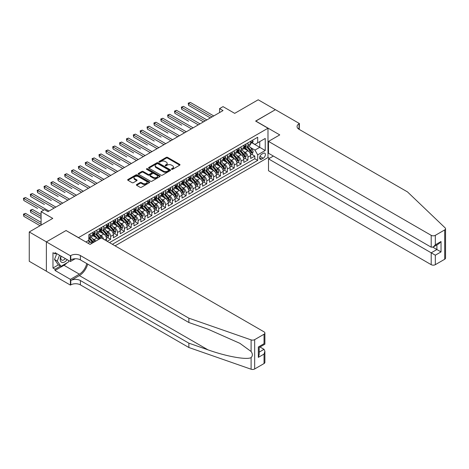<?xml version="1.0" encoding="UTF-8"?>
<svg xmlns="http://www.w3.org/2000/svg" width="469" height="469" viewBox="0 0 469 469"><rect width="100%" height="100%" fill="white"/><g stroke="black" fill="none" stroke-linecap="round" stroke-linejoin="round"><path stroke-width="0.7" d="M171.619 169.297A0.668 0.387 0 0 0 172.563 169.297L179.721 165.158A0.956 0.551 0 0 0 180.002 164.771A0.956 0.551 0 0 0 179.721 164.385L167.591 157.379A0.956 0.551 0 0 0 166.243 157.379L159.085 161.512A0.668 0.387 0 0 0 160.029 162.057L160.955 161.524A3.049 1.759 0 0 1 165.27 161.524L166.278 162.104A3.049 1.759 0 0 1 167.175 163.353A3.049 1.759 0 0 1 166.278 164.596L165.352 165.129A0.668 0.387 0 0 0 166.296 165.674L167.222 165.141A3.049 1.759 0 0 1 171.537 165.141L172.545 165.727A3.049 1.759 0 0 1 173.442 166.97A3.049 1.759 0 0 1 172.545 168.213L171.619 168.752A0.668 0.387 0 0 0 171.619 169.297L171.619 168.752M136.661 184.534A0.956 0.551 0 0 0 136.385 184.927A0.956 0.551 0 0 0 136.661 185.314L140.067 187.278A0.956 0.551 0 0 0 141.415 187.278L149.365 182.687A0.956 0.551 0 0 0 149.646 182.3A0.956 0.551 0 0 0 149.365 181.908L137.235 174.908A0.956 0.551 0 0 0 135.887 174.908L127.937 179.498A0.956 0.551 0 0 0 127.656 179.885A0.956 0.551 0 0 0 127.937 180.278L132.047 182.646A0.956 0.551 0 0 0 133.395 182.646L136.796 180.682A0.956 0.551 0 0 0 137.077 180.295A0.956 0.551 0 0 0 136.796 179.908L134.761 178.73A2.55 1.471 0 0 1 134.011 177.687A2.55 1.471 0 0 1 135.588 176.326A2.55 1.471 0 0 1 138.367 176.649L146.351 181.257A2.55 1.471 0 0 1 147.096 182.3A2.55 1.471 0 0 1 145.525 183.66A2.55 1.471 0 0 1 142.746 183.338L141.415 182.57A0.956 0.551 0 0 0 140.067 182.57L136.661 184.534L136.661 185.314M66.152 230.601L78.511 237.613L267.987 128.219L255.628 121.084L275.367 109.693L258.202 99.78L234.693 113.357L223.021 106.621L219.586 108.603L223.021 110.584L47.961 211.654L44.526 209.672L41.096 211.654L41.096 225.132M66.152 230.478L46.413 241.875L29.254 231.967L52.763 218.39L41.096 211.654M161.025 175.177A0.956 0.551 0 0 0 162.374 175.177L170.323 170.587A0.956 0.551 0 0 0 170.599 170.2A0.956 0.551 0 0 0 170.323 169.807L158.194 162.807A0.956 0.551 0 0 0 156.845 162.807L148.896 167.398A0.956 0.551 0 0 0 148.614 167.785A0.956 0.551 0 0 0 148.896 168.178L161.025 175.177M146.838 169.438A0.668 0.387 0 0 1 147.512 169.532L159.829 176.643L151.892 181.227A0.956 0.551 0 0 1 150.543 181.227L138.414 174.228L141.82 172.275L141.82 171.484L138.414 173.448A0.956 0.551 0 0 0 138.138 173.835A0.956 0.551 0 0 0 138.414 174.228L138.414 173.448M141.82 172.275A0.956 0.551 0 0 1 143.168 172.275L143.168 171.484A0.956 0.551 0 0 0 141.82 171.484M143.168 171.484L148.087 174.321A0.956 0.551 0 0 0 149.435 174.321L151.692 173.02A0.956 0.551 0 0 0 151.968 172.633A0.956 0.551 0 0 0 151.692 172.24L146.568 169.286A0.668 0.387 0 0 1 147.512 168.74L159.841 175.857A0.956 0.551 0 0 1 160.122 176.25A0.956 0.551 0 0 1 159.841 176.637L159.841 175.857M46.378 271.188L29.254 261.297L29.254 231.967M107.208 241.301L110.637 239.319L107.512 237.513M106.17 230.672L107.893 231.668A3.881 2.239 60 0 1 110.637 236.429L113.387 234.84L113.387 237.736L117.502 235.356L114.377 233.55M113.035 226.709L114.758 227.705A3.881 2.239 60 0 1 117.502 232.46L120.252 230.877L120.252 233.773L124.367 231.393L121.242 229.587M119.9 222.746L121.623 223.742A3.881 2.239 60 0 1 124.367 228.497L127.117 226.914L127.117 229.804L131.232 227.43L128.107 225.624M126.765 218.783L128.488 219.779A3.881 2.239 60 0 1 131.232 224.534L133.982 222.951L133.982 225.841L138.097 223.467L134.972 221.661M133.63 214.82L135.353 215.816A3.881 2.239 60 0 1 138.097 220.571L140.847 218.988L140.847 221.878L144.962 219.504L141.837 217.698M140.495 210.857L142.218 211.853A3.881 2.239 60 0 1 144.962 216.608L147.712 215.025L147.712 217.915L151.827 215.541L148.702 213.735M147.36 206.893L149.083 207.89A3.881 2.239 60 0 1 151.827 212.645L154.577 211.062L154.577 213.952L158.692 211.572L155.567 209.772M154.225 202.93L155.948 203.927A3.881 2.239 60 0 1 158.692 208.682L161.442 207.093L161.442 209.989L165.557 207.609L162.438 205.809M161.09 198.967L162.813 199.964A3.881 2.239 60 0 1 165.557 204.719L168.307 203.13L168.307 206.026L172.422 203.646L169.303 201.846M167.955 195.004L169.678 195.995A3.881 2.239 60 0 1 172.422 200.755L175.172 199.167L175.172 202.063L179.287 199.683L176.168 197.883M174.82 191.041L176.543 192.032A3.881 2.239 60 0 1 179.287 196.792L182.036 195.204L182.036 198.1L186.152 195.72L183.033 193.92M181.685 187.078L183.408 188.069A3.881 2.239 60 0 1 186.152 192.829L188.901 191.241L188.901 194.137L193.017 191.757L189.898 189.951M188.55 183.109L190.273 184.106A3.881 2.239 60 0 1 193.017 188.86L195.766 187.278L195.766 190.174L199.888 187.793L196.763 185.988M195.415 179.146L197.138 180.143A3.881 2.239 60 0 1 199.888 184.897L202.631 183.315L202.631 186.211L206.753 183.83L203.628 182.025M202.28 175.183L204.003 176.18A3.881 2.239 60 0 1 206.753 180.934L209.496 179.351L209.496 182.242L213.618 179.867L210.493 178.062M209.145 171.22L210.868 172.217A3.881 2.239 60 0 1 213.618 176.971L216.361 175.388L216.361 178.279L220.483 175.904L217.358 174.099M216.01 167.257L217.733 168.254A3.881 2.239 60 0 1 220.483 173.008L223.226 171.425L223.226 174.316L227.348 171.941L224.223 170.136M222.875 163.294L224.598 164.291A3.881 2.239 60 0 1 227.348 169.045L230.091 167.462L230.091 170.353L234.213 167.978L231.088 166.173M229.74 159.331L231.463 160.328A3.881 2.239 60 0 1 234.213 165.082L236.956 163.499L236.956 166.389L241.078 164.009L237.953 162.21M236.605 155.368L238.328 156.365A3.881 2.239 60 0 1 241.078 161.119L243.821 159.53L243.821 162.426L247.943 160.046L247.943 157.156A3.881 2.239 -120 0 0 245.193 152.396L243.47 151.405M244.818 158.246L247.943 160.046M91.648 243.505A3.881 2.239 -120 0 0 90.042 241.975L87.984 240.785M98.513 239.542A3.881 2.239 -120 0 0 96.907 238.012L92.663 235.561M95.77 241.125A3.881 2.239 60 0 0 94.163 239.595L92.44 238.604M106.516 240.902L106.516 238.803A3.881 2.239 -120 0 0 103.772 234.049L99.528 231.598M103.614 239.225A3.881 2.239 60 0 0 101.028 235.631L99.305 234.641M113.387 234.84A3.881 2.239 -120 0 0 110.637 230.086L106.393 227.635M120.252 230.877A3.881 2.239 -120 0 0 117.502 226.122L113.258 223.672M127.117 226.914A3.881 2.239 -120 0 0 124.367 222.159L120.123 219.709M133.982 222.951A3.881 2.239 -120 0 0 131.232 218.196L126.988 215.74M140.847 218.988A3.881 2.239 -120 0 0 138.097 214.227L133.853 211.777M147.712 215.025A3.881 2.239 -120 0 0 144.962 210.264L140.718 207.814M154.577 211.062A3.881 2.239 -120 0 0 151.827 206.301L147.583 203.851M161.442 207.093A3.881 2.239 -120 0 0 158.692 202.338L154.448 199.888M168.307 203.13A3.881 2.239 -120 0 0 165.557 198.375L161.313 195.925M175.172 199.167A3.881 2.239 -120 0 0 172.422 194.412L168.178 191.962M182.036 195.204A3.881 2.239 -120 0 0 179.287 190.449L175.043 187.999M188.901 191.241A3.881 2.239 -120 0 0 186.152 186.486L181.908 184.036M195.766 187.278A3.881 2.239 -120 0 0 193.017 182.523L188.773 180.073M202.631 183.315A3.881 2.239 -120 0 0 199.888 178.56L195.637 176.109M209.496 179.351A3.881 2.239 -120 0 0 206.753 174.597L202.502 172.141M216.361 175.388A3.881 2.239 -120 0 0 213.618 170.628L209.367 168.178M223.226 171.425A3.881 2.239 -120 0 0 220.483 166.665L216.232 164.214M230.091 167.462A3.881 2.239 -120 0 0 227.348 162.702L223.097 160.251M236.956 163.499A3.881 2.239 -120 0 0 234.213 158.739L229.962 156.288M243.821 159.53A3.881 2.239 -120 0 0 241.078 154.776L236.827 152.325M263.25 153.31L261.737 154.184A3.007 1.735 120 0 0 259.773 156.834A3.007 1.735 120 0 0 260.236 159.249A3.007 1.735 120 0 0 261.737 159.097L263.25 158.223A3.007 1.735 120 0 0 265.219 155.573A3.007 1.735 120 0 0 264.756 153.164A3.007 1.735 120 0 0 263.25 153.31M115.063 245.838L267.987 157.549L267.987 128.219M112.39 244.296L257.692 160.404L257.692 154.858L254.943 150.098L250.335 147.442M85.891 241.992L88.805 240.31L88.805 234.764L257.692 137.259L257.692 142.805L265.243 138.449L265.243 150.496L257.692 154.858M94.122 233.867L94.163 233.89A3.881 2.239 60 0 0 96.104 234.084L98.848 232.495A3.881 2.239 -120 0 0 99.651 230.719L99.651 228.497M100.993 229.904L101.028 229.927A3.881 2.239 60 0 0 102.969 230.121L105.713 228.532A3.881 2.239 -120 0 0 106.516 226.756L106.516 224.534M107.858 225.941L107.893 225.964A3.881 2.239 60 0 0 109.834 226.152L112.578 224.569A3.881 2.239 -120 0 0 113.387 222.793L113.387 220.571M114.723 221.978L114.758 222.001A3.881 2.239 60 0 0 116.699 222.189L119.443 220.606A3.881 2.239 -120 0 0 120.252 218.83L120.252 216.608M121.588 218.015L121.623 218.032A3.881 2.239 60 0 0 123.564 218.226L126.308 216.643A3.881 2.239 -120 0 0 127.117 214.866L127.117 212.645M128.453 214.052L128.488 214.069A3.881 2.239 60 0 0 130.429 214.263L133.173 212.68A3.881 2.239 -120 0 0 133.982 210.903L133.982 208.682M135.318 210.089L135.353 210.106A3.881 2.239 60 0 0 137.294 210.3L140.038 208.717A3.881 2.239 -120 0 0 140.847 206.935L140.847 204.719M142.183 206.126L142.218 206.143A3.881 2.239 60 0 0 144.159 206.337L146.903 204.754A3.881 2.239 -120 0 0 147.712 202.971L147.712 200.755M149.048 202.162L149.083 202.18A3.881 2.239 60 0 0 151.024 202.374L153.768 200.785A3.881 2.239 -120 0 0 154.577 199.008L154.577 196.792M155.913 198.194L155.948 198.217A3.881 2.239 60 0 0 157.889 198.41L160.638 196.822A3.881 2.239 -120 0 0 161.442 195.045L161.442 192.829M162.778 194.23L162.813 194.254A3.881 2.239 60 0 0 164.754 194.447L167.503 192.859A3.881 2.239 -120 0 0 168.307 191.082L168.307 188.86M169.643 190.267L169.678 190.291A3.881 2.239 60 0 0 171.619 190.484L174.368 188.896A3.881 2.239 -120 0 0 175.172 187.119L175.172 184.897M176.508 186.304L176.543 186.328A3.881 2.239 60 0 0 178.484 186.521L181.233 184.933A3.881 2.239 -120 0 0 182.036 183.156L182.036 180.934M183.373 182.341L183.408 182.365A3.881 2.239 60 0 0 185.349 182.552L188.098 180.97A3.881 2.239 -120 0 0 188.901 179.193L188.901 176.971M190.238 178.378L190.273 178.402A3.881 2.239 60 0 0 192.214 178.589L194.963 177.006A3.881 2.239 -120 0 0 195.766 175.23L195.766 173.008M197.103 174.415L197.138 174.439A3.881 2.239 60 0 0 199.079 174.626L201.828 173.043A3.881 2.239 -120 0 0 202.631 171.267L202.631 169.045M203.968 170.452L204.003 170.47A3.881 2.239 60 0 0 205.944 170.663L208.693 169.08A3.881 2.239 -120 0 0 209.496 167.304L209.496 165.082M210.833 166.489L210.868 166.507A3.881 2.239 60 0 0 212.809 166.7L215.558 165.117A3.881 2.239 -120 0 0 216.361 163.335L216.361 161.119M217.698 162.526L217.733 162.544A3.881 2.239 60 0 0 219.674 162.737L222.423 161.154A3.881 2.239 -120 0 0 223.226 159.372L223.226 157.156M224.563 158.563L224.598 158.581A3.881 2.239 60 0 0 226.539 158.774L229.288 157.191A3.881 2.239 -120 0 0 230.091 155.409L230.091 153.193M231.428 154.6L231.463 154.618A3.881 2.239 60 0 0 233.404 154.811L236.153 153.222A3.881 2.239 -120 0 0 236.956 151.446L236.956 149.23M238.293 150.631L238.328 150.655A3.881 2.239 60 0 0 240.269 150.848L243.018 149.259A3.881 2.239 -120 0 0 243.821 147.483L243.821 145.261M109.506 242.631L254.808 158.739L254.808 156.083L250.686 158.463L250.686 155.567A3.881 2.239 -120 0 0 247.943 150.813L243.698 148.362M245.158 146.668L245.193 146.691A3.881 2.239 -120 0 0 247.14 146.885A3.881 2.239 -120 0 0 247.943 145.103L247.943 142.887M247.14 146.885L249.883 145.296A3.881 2.239 -120 0 0 250.686 143.52L250.686 141.298M90.042 234.049L90.042 236.265A3.881 2.239 60 0 1 89.239 238.047A3.881 2.239 60 0 1 88.805 238.205M89.239 238.047L91.983 236.458A3.881 2.239 -120 0 0 92.786 234.682L92.786 232.46M96.907 230.086L96.907 232.302A3.881 2.239 60 0 1 96.104 234.084M103.772 226.122L103.772 228.339A3.881 2.239 60 0 1 102.969 230.121M110.637 222.159L110.637 224.375A3.881 2.239 60 0 1 109.834 226.152M117.502 218.196L117.502 220.412A3.881 2.239 60 0 1 116.699 222.189M124.367 214.227L124.367 216.449A3.881 2.239 60 0 1 123.564 218.226M131.232 210.264L131.232 212.486A3.881 2.239 60 0 1 130.429 214.263M138.097 206.301L138.097 208.523A3.881 2.239 60 0 1 137.294 210.3M144.962 202.338L144.962 204.56A3.881 2.239 60 0 1 144.159 206.337M151.827 198.375L151.827 200.597A3.881 2.239 60 0 1 151.024 202.374M158.692 194.412L158.692 196.634A3.881 2.239 60 0 1 157.889 198.41M165.557 190.449L165.557 192.671A3.881 2.239 60 0 1 164.754 194.447M172.422 186.486L172.422 188.702A3.881 2.239 60 0 1 171.619 190.484M179.287 182.523L179.287 184.739A3.881 2.239 60 0 1 178.484 186.521M186.152 178.56L186.152 180.776A3.881 2.239 60 0 1 185.349 182.552M193.017 174.597L193.017 176.813A3.881 2.239 60 0 1 192.214 178.589M199.888 170.628L199.888 172.85A3.881 2.239 60 0 1 199.079 174.626M206.753 166.665L206.753 168.887A3.881 2.239 60 0 1 205.944 170.663M213.618 162.702L213.618 164.924A3.881 2.239 60 0 1 212.809 166.7M220.483 158.739L220.483 160.961A3.881 2.239 60 0 1 219.674 162.737M227.348 154.776L227.348 156.998A3.881 2.239 60 0 1 226.539 158.774M234.213 150.813L234.213 153.035A3.881 2.239 60 0 1 233.404 154.811M241.078 146.85L241.078 149.072A3.881 2.239 60 0 1 240.269 150.848M241.078 161.119L241.078 164.009M234.213 165.082L234.213 167.978M227.348 169.045L227.348 171.941M220.483 173.008L220.483 175.904M213.618 176.971L213.618 179.867M206.753 180.934L206.753 183.83M199.888 184.897L199.888 187.793M193.017 188.86L193.017 191.757M186.152 192.829L186.152 195.72M179.287 196.792L179.287 199.683M172.422 200.755L172.422 203.646M165.557 204.719L165.557 207.609M158.692 208.682L158.692 211.572M151.827 212.645L151.827 215.541M144.962 216.608L144.962 219.504M138.097 220.571L138.097 223.467M131.232 224.534L131.232 227.43M124.367 228.497L124.367 231.393M117.502 232.46L117.502 235.356M110.637 236.429L110.637 239.319M254.943 150.098L259.75 147.325L259.75 141.615L265.243 138.449M251.888 142.787L265.243 150.496M252.023 142.705L254.943 144.393L257.692 142.805M219.586 108.603L219.586 112.566M251.683 154.283L254.808 156.083M254.808 158.739L257.692 160.404M171.889 169.391L172.545 169.01A3.049 1.759 0 0 0 173.442 167.761L173.442 166.97M167.175 163.353L167.175 164.144A3.049 1.759 0 0 1 166.278 165.387L165.621 165.768M179.709 165.17L167.591 158.17A0.956 0.551 0 0 0 166.243 158.17L159.354 162.151M170.311 170.593L158.194 163.599A0.956 0.551 0 0 0 156.845 163.599L148.907 168.183M168.641 170.47A0.668 0.387 0 0 0 168.641 169.925L157.989 163.781A0.668 0.387 0 0 0 157.045 163.781L156.071 164.343A3.049 1.759 0 0 0 155.175 165.586A3.049 1.759 0 0 0 156.071 166.835L163.347 171.033A3.049 1.759 0 0 0 167.662 171.033L168.641 170.47L168.641 171.261A0.668 0.387 0 0 0 168.834 170.992L168.834 170.2M155.175 165.586L155.175 166.384A3.049 1.759 0 0 0 156.071 167.626L156.071 166.835M168.641 171.261L167.662 171.83A3.049 1.759 0 0 1 163.347 171.83L156.071 167.626M143.168 172.275L148.087 175.113A0.956 0.551 0 0 0 149.435 175.113L151.692 173.811A0.956 0.551 0 0 0 151.968 173.424L151.968 172.633M153.187 177.27A2.55 1.471 0 0 0 155.966 177.587A2.55 1.471 0 0 0 157.543 176.227A2.55 1.471 0 0 0 156.793 175.189L153.979 173.565A0.956 0.551 0 0 0 152.636 173.565L150.379 174.867A0.956 0.551 0 0 0 150.098 175.259A0.956 0.551 0 0 0 150.379 175.646L153.187 177.27L153.187 178.062A2.55 1.471 0 0 0 155.966 178.384A2.55 1.471 0 0 0 157.543 177.024L157.543 176.227M150.098 175.259L150.098 176.051A0.956 0.551 0 0 0 150.379 176.438L150.379 175.646M153.187 178.062L150.379 176.438M147.096 182.3L147.096 183.092A2.55 1.471 0 0 1 145.525 184.452A2.55 1.471 0 0 1 142.746 184.129L141.415 183.361A0.956 0.551 0 0 0 140.067 183.361L136.678 185.319M134.011 177.687L134.011 178.484A2.55 1.471 0 0 0 134.761 179.521L134.761 178.73M136.784 180.694L134.761 179.521M149.353 182.693L137.235 175.699A0.956 0.551 0 0 0 135.887 175.699L127.949 180.284L127.937 179.498M250.628 154.887L252.404 153.867L253.09 151.886A2.574 1.483 -120 0 0 252.088 149.464L248.951 145.836M248.324 151.065L244.736 146.914M246.284 149.857L244.202 147.448A6.167 3.559 -120 0 0 244.009 147.231M188.591 121.225L174.861 113.299L174.861 111.317L176.579 110.326L200.023 123.863M246.788 147.02L249.959 150.696A2.574 1.483 60 0 1 250.874 152.466C251.261 152.988 251.536 152.83 251.701 151.991A2.574 1.483 -120 0 0 250.786 150.221L247.65 146.586M246.975 146.961L250.382 150.912A1.313 0.756 60 0 1 250.716 151.423L251.701 151.991M250.874 152.466L251.062 152.771M252.504 140.249L253.09 141.263A2.574 1.483 60 0 1 252.557 142.4L251.255 143.151A2.574 1.483 -120 0 0 251.701 142.558L251.648 142.33M212.035 116.922L188.591 103.391L190.308 102.4L213.753 115.931M250.774 143.274L250.786 143.274A2.574 1.483 -120 0 0 251.255 143.151M251.366 142.365L251.701 142.558L250.874 143.033A2.574 1.483 60 0 1 250.686 143.403M210.317 117.912L188.591 105.373L188.591 103.391L188.216 103.168L190.308 102.4M188.591 105.373L188.216 103.168M60.964 256.062A6.308 3.641 120 0 0 62.441 262.529A6.308 3.641 120 0 0 67.149 259.638M61.175 256.185A4.321 2.492 120 0 0 61.703 260.049A4.321 2.492 120 0 0 62.336 260.248A4.321 2.492 120 0 0 65.314 258.577M68.92 260.658L68.38 262.054L60.97 266.333L58.22 264.745L54.515 259.474L56.778 253.647M60.97 266.333L57.265 261.057L59.522 255.23M54.515 259.474L57.265 261.057M273.374 156.066L268.502 158.88L268.502 170.728L431.204 264.668L431.204 252.814L436.903 249.526L436.903 244.882M268.502 158.88L435.326 255.195L435.326 264.668L444.694 259.257L444.694 229.927A2.914 1.683 0 0 0 445.55 228.737A2.914 1.683 0 0 0 445.128 227.87L407.52 191.932L299.052 129.309A6.795 3.922 180 0 1 297.065 126.536A6.795 3.922 180 0 1 299.052 123.763L299.427 123.54L275.403 109.67L255.734 121.143M255.734 121.025L279.759 134.896L268.502 141.398L431.204 235.338A2.914 1.683 0 0 0 435.326 235.338L444.694 229.927M299.427 123.54L299.222 129.409M267.987 157.432L269.499 158.305M268.502 141.398L268.502 153.252L431.204 247.186L431.204 235.338M445.55 228.737L445.55 258.067A2.914 1.683 180 0 1 444.694 259.257M435.326 264.668A2.914 1.683 180 0 1 431.204 264.668M298.196 128.705A6.795 3.922 180 0 1 299.052 128.101L299.052 123.763M432.852 247.186L441.024 251.906L435.326 255.195M435.326 235.338L435.326 244.806L433.268 246.981L431.204 247.186M435.326 244.806L441.024 241.517L438.966 243.692L433.268 246.981M264.041 363.557L264.041 354.083L264.891 351.217L264.891 362.367A2.914 1.683 180 0 1 264.041 363.557L254.667 368.968A2.914 1.683 180 0 1 251.103 369.22L188.866 347.506L188.866 343.167L80.398 280.538A6.795 3.922 -0 0 0 70.784 280.538L79.367 275.584A12.645 7.299 120 0 0 87.721 264.117M188.866 343.167L207.949 349.821C226.187 356.399 246.565 360.081 251.103 357.618C252.756 355.924 252.756 353.884 251.103 351.486L239.905 343.343L207.949 329.174L188.866 322.514L80.398 259.89A6.795 3.922 -0 0 0 70.784 259.89L70.784 255.552L70.409 255.769L46.378 241.898L66.047 230.543L90.077 244.413L101.333 237.912L264.041 331.847A2.914 1.683 -0 0 1 264.891 333.037A2.914 1.683 -0 0 1 264.041 334.227L254.667 339.638L254.667 368.968M188.866 347.506L80.398 284.882A6.795 3.922 -0 0 0 70.784 284.882L70.409 285.099L46.378 271.229L46.378 241.898M188.866 322.514L188.866 318.175L80.398 255.552A6.795 3.922 -0 0 0 70.784 255.552M251.103 351.486L251.103 339.89L188.866 318.175M67.014 262.839A10.922 6.308 -60 0 1 63.989 265.302L55.031 270.472L55.031 269.206L60.489 266.052M56.128 253.272L55.031 253.905L52.968 252.715L52.968 268.016L55.031 269.206M55.031 253.905L55.031 252.639L70.409 261.514L70.409 255.769M70.409 285.099L70.409 279.354L79.367 274.177A10.922 6.308 120 0 0 86.759 263.566M55.031 270.472L70.409 279.354M260.019 347.007L264.041 349.329L264.891 351.217M75.204 258.747L70.409 261.514M251.103 339.89A2.914 1.683 -0 0 0 254.667 339.638M52.968 268.016L58.432 264.862M264.041 354.083L258.343 357.372L259.193 354.505L259.193 347.482L264.891 344.193L264.891 333.037M258.343 357.372L258.343 346.99C259.451 347.629 259.451 347.629 258.343 346.99L264.041 343.701C265.149 344.34 265.149 344.34 264.041 343.701L264.041 334.227M243.763 158.85L245.539 157.83L246.225 155.849A2.574 1.483 -120 0 0 245.223 153.433L242.086 149.799M241.459 155.028L237.871 150.877M239.419 153.82L237.337 151.411A6.167 3.559 -120 0 0 237.144 151.194M181.726 125.188L167.996 117.262L167.996 115.28L169.714 114.289L193.158 127.826M239.923 150.989L243.094 154.659A2.574 1.483 60 0 1 244.009 156.429C244.396 156.951 244.671 156.793 244.836 155.954A2.574 1.483 -120 0 0 243.921 154.184L240.779 150.555M240.11 150.924L243.517 154.876A1.313 0.756 60 0 1 243.845 155.386L244.836 155.954M244.009 156.429L244.197 156.74M236.898 162.819L238.674 161.793L239.36 159.812A2.574 1.483 -120 0 0 238.358 157.396L235.221 153.762M234.594 158.991L231.006 154.84M232.554 157.783L230.472 155.374A6.167 3.559 -120 0 0 230.279 155.157M174.861 129.151L161.131 121.225L161.131 119.243L162.849 118.252L186.293 131.789M233.058 154.952L236.229 158.622A2.574 1.483 60 0 1 237.144 160.398C237.531 160.914 237.806 160.756 237.971 159.917A2.574 1.483 -120 0 0 237.05 158.147L233.914 154.518M233.245 154.887L236.652 158.839A1.313 0.756 60 0 1 236.98 159.349L237.971 159.917M237.144 160.398L237.332 160.703M230.033 166.782L231.809 165.756L232.495 163.775A2.574 1.483 -120 0 0 231.493 161.359L228.356 157.725M227.729 162.954L224.141 158.803M225.689 161.746L223.607 159.337A6.167 3.559 -120 0 0 223.414 159.12M167.996 133.114L154.266 125.188L154.266 123.206L155.984 122.216L179.428 135.752M226.193 158.915L229.364 162.585A2.574 1.483 60 0 1 230.279 164.361C230.666 164.877 230.941 164.719 231.106 163.886A2.574 1.483 -120 0 0 230.185 162.11L227.049 158.481M226.38 158.856L229.787 162.802A1.313 0.756 60 0 1 230.115 163.312L231.106 163.886M230.279 164.361L230.467 164.666M223.168 170.745L224.944 169.719L225.63 167.738A2.574 1.483 -120 0 0 224.628 165.323L221.491 161.688M220.864 166.917L217.276 162.766M218.824 165.709L216.742 163.3A6.167 3.559 -120 0 0 216.549 163.089M161.131 137.077L147.401 129.151L147.401 127.169L149.119 126.179L172.563 139.715M219.328 162.878L222.499 166.548A2.574 1.483 60 0 1 223.414 168.324C223.801 168.84 224.076 168.682 224.241 167.849A2.574 1.483 -120 0 0 223.32 166.073L220.184 162.444M219.515 162.819L222.922 166.765A1.313 0.756 60 0 1 223.25 167.275L224.241 167.849M223.414 168.324L223.602 168.629M245.639 144.212L246.225 145.226A2.574 1.483 60 0 1 245.692 146.363L244.39 147.114A2.574 1.483 -120 0 0 244.836 146.521L244.783 146.293M205.17 120.891L181.726 107.354L183.443 106.363L206.888 119.9M243.909 147.237L243.921 147.237A2.574 1.483 -120 0 0 244.39 147.114M244.501 146.334L244.836 146.521L244.009 146.996A2.574 1.483 60 0 1 243.821 147.366M203.452 121.881L181.726 109.336L181.726 107.354L181.351 107.137L183.443 106.363M181.726 109.336L181.351 107.137M238.774 148.175L239.36 149.189A2.574 1.483 60 0 1 238.827 150.326L237.525 151.077A2.574 1.483 -120 0 0 237.971 150.485L237.918 150.256M198.305 124.854L174.486 111.1L176.579 110.326M237.044 151.2L237.05 151.2A2.574 1.483 -120 0 0 237.525 151.077M237.636 150.297L237.971 150.485L237.144 150.959A2.574 1.483 60 0 1 236.956 151.329M174.861 113.299L174.486 111.1M231.909 152.138L232.495 153.152A2.574 1.483 60 0 1 231.962 154.289L230.66 155.046A2.574 1.483 -120 0 0 231.106 154.448L231.053 154.219M191.44 128.817L167.621 115.063L169.714 114.289M230.179 155.163L230.185 155.163A2.574 1.483 -120 0 0 230.66 155.046M230.771 154.26L231.106 154.448L230.279 154.928A2.574 1.483 60 0 1 230.091 155.292M167.996 117.262L167.621 115.063M225.044 156.107L225.63 157.115A2.574 1.483 60 0 1 225.097 158.252L223.789 159.009A2.574 1.483 -120 0 0 224.241 158.416L224.188 158.188M184.575 132.78L160.756 119.026L162.849 118.252M223.314 159.126L223.32 159.126A2.574 1.483 -120 0 0 223.789 159.009M223.906 158.223L224.241 158.416L223.414 158.891A2.574 1.483 60 0 1 223.226 159.255M161.131 121.225L160.756 119.026M216.303 174.708L218.079 173.682L218.765 171.701A2.574 1.483 -120 0 0 217.763 169.286L214.626 165.651M213.999 170.88L210.411 166.73M211.959 169.672L209.878 167.263A6.167 3.559 -120 0 0 209.684 167.052M154.266 141.04L140.536 133.114L140.536 131.132L142.254 130.142L165.698 143.678M212.463 166.841L215.634 170.517A2.574 1.483 60 0 1 216.549 172.287C216.936 172.803 217.211 172.645 217.376 171.812A2.574 1.483 -120 0 0 216.455 170.036L213.319 166.407M212.65 166.782L216.057 170.728A1.313 0.756 60 0 1 216.385 171.238L217.376 171.812M216.549 172.287L216.737 172.592M218.179 160.07L218.765 161.078A2.574 1.483 60 0 1 218.232 162.215L216.924 162.972A2.574 1.483 -120 0 0 217.376 162.38L217.323 162.151M177.71 136.743L153.891 122.989L155.984 122.216M216.449 163.089L216.455 163.089A2.574 1.483 -120 0 0 216.924 162.972M217.041 162.186L217.376 162.38L216.549 162.854A2.574 1.483 60 0 1 216.361 163.218M154.266 125.188L153.891 122.989M209.438 178.671L211.214 177.645L211.9 175.664A2.574 1.483 -120 0 0 210.898 173.249L207.761 169.62M207.134 174.843L203.546 170.693M205.094 173.636L203.013 171.226A6.167 3.559 -120 0 0 202.819 171.015M147.401 145.009L133.671 137.077L133.671 135.095L135.389 134.105L158.833 147.641M205.598 170.804L208.769 174.48A2.574 1.483 60 0 1 209.684 176.25C210.071 176.766 210.347 176.608 210.511 175.775A2.574 1.483 -120 0 0 209.59 173.999L206.454 170.37M205.78 170.745L209.192 174.691A1.313 0.756 60 0 1 209.52 175.207L210.511 175.775M209.684 176.25L209.872 176.555M211.314 164.033L211.9 165.041A2.574 1.483 60 0 1 211.367 166.178L210.059 166.935A2.574 1.483 -120 0 0 210.511 166.343L210.458 166.114M170.845 140.706L147.026 126.952L149.119 126.179M209.584 167.052L209.59 167.052A2.574 1.483 -120 0 0 210.059 166.935M210.176 166.149L210.511 166.343L209.684 166.817A2.574 1.483 60 0 1 209.496 167.181M147.401 129.151L147.026 126.952M202.573 182.634L204.349 181.609L205.035 179.627A2.574 1.483 -120 0 0 204.033 177.212L200.896 173.583M200.269 178.806L196.681 174.656M198.229 177.599L196.148 175.189A6.167 3.559 -120 0 0 195.954 174.978M140.536 148.972L126.806 141.04L126.806 139.059L128.524 138.068L151.968 151.604M198.733 174.767L201.905 178.443A2.574 1.483 60 0 1 202.819 180.213C203.206 180.729 203.482 180.571 203.646 179.738A2.574 1.483 -120 0 0 202.725 177.968L199.589 174.333M198.915 174.708L202.327 178.654A1.313 0.756 60 0 1 202.655 179.17L203.646 179.738M202.819 180.213L203.007 180.518M204.449 167.996L205.035 169.004A2.574 1.483 60 0 1 204.502 170.141L203.194 170.898A2.574 1.483 -120 0 0 203.646 170.306L203.593 170.077M163.98 144.669L140.161 130.915L142.254 130.142M202.719 171.015L202.725 171.015A2.574 1.483 -120 0 0 203.194 170.898M203.312 170.112L203.646 170.306L202.819 170.78A2.574 1.483 60 0 1 202.631 171.144M140.536 133.114L140.161 130.915M195.708 186.598L197.484 185.572L198.17 183.59A2.574 1.483 -120 0 0 197.168 181.175L194.031 177.546M193.404 182.775L189.816 178.625M191.364 181.562L189.283 179.152A6.167 3.559 -120 0 0 189.089 178.941M133.671 152.935L119.941 145.009L119.941 143.022L121.659 142.031L145.103 155.567M191.868 178.73L195.04 182.406A2.574 1.483 60 0 1 195.954 184.176C196.341 184.692 196.617 184.534 196.781 183.701A2.574 1.483 -120 0 0 195.86 181.931L192.724 178.296M192.05 178.671L195.462 182.617A1.313 0.756 60 0 1 195.79 183.133L196.781 183.701M195.954 184.176L196.142 184.481M197.584 171.959L198.17 172.967A2.574 1.483 60 0 1 197.637 174.105L196.329 174.861A2.574 1.483 -120 0 0 196.781 174.269L196.728 174.04M157.115 148.632L133.29 134.879L135.389 134.105M195.854 174.984L195.86 174.984A2.574 1.483 -120 0 0 196.329 174.861M196.447 174.075L196.781 174.269L195.954 174.744A2.574 1.483 60 0 1 195.766 175.107M133.671 137.077L133.29 134.879M188.843 190.561L190.619 189.535L191.305 187.553A2.574 1.483 -120 0 0 190.303 185.138L187.166 181.509M186.539 186.738L182.951 182.588M184.499 185.525L182.418 183.121A6.167 3.559 -120 0 0 182.224 182.904M126.806 156.898L113.076 148.972L113.076 146.99L114.794 146L138.238 159.53M185.003 182.693L188.175 186.369A2.574 1.483 60 0 1 189.089 188.139C189.476 188.655 189.752 188.497 189.916 187.664A2.574 1.483 -120 0 0 188.995 185.894L185.859 182.259M185.185 182.634L188.597 186.58A1.313 0.756 60 0 1 188.925 187.096L189.916 187.664M189.089 188.139L189.277 188.444M190.719 175.922L191.305 176.93A2.574 1.483 60 0 1 190.772 178.073L189.464 178.824A2.574 1.483 -120 0 0 189.916 178.232L189.857 178.003M150.25 152.595L126.425 138.842L128.524 138.068M188.989 178.947L188.995 178.947A2.574 1.483 -120 0 0 189.464 178.824M189.582 178.038L189.916 178.232L189.089 178.707A2.574 1.483 60 0 1 188.901 179.076M126.806 141.04L126.425 138.842M181.978 194.524L183.754 193.504L184.44 191.516A2.574 1.483 -120 0 0 183.438 189.101L180.301 185.472M179.668 190.701L176.086 186.551M177.628 189.494L175.553 187.084A6.167 3.559 -120 0 0 175.359 186.867M119.941 160.861L106.211 152.935L106.211 150.954L107.929 149.963L131.373 163.493M178.138 186.656L181.31 190.332A2.574 1.483 60 0 1 182.224 192.102C182.611 192.624 182.887 192.46 183.051 191.628A2.574 1.483 -120 0 0 182.13 189.857L178.994 186.222M178.32 186.598L181.732 190.543A1.313 0.756 60 0 1 182.06 191.059L183.051 191.628M182.224 192.102L182.412 192.407M183.854 179.885L184.44 180.893A2.574 1.483 60 0 1 183.907 182.036L182.599 182.787A2.574 1.483 -120 0 0 183.051 182.195L182.992 181.966M143.385 156.558L119.56 142.805L121.659 142.031M182.119 182.91L182.13 182.91A2.574 1.483 -120 0 0 182.599 182.787M182.717 182.001L183.051 182.195L182.224 182.67A2.574 1.483 60 0 1 182.036 183.039M119.941 145.009L119.56 142.805M175.113 198.487L176.889 197.467L177.575 195.485A2.574 1.483 -120 0 0 176.573 193.064L173.436 189.435M172.803 194.664L169.221 190.514M170.763 193.457L168.688 191.047A6.167 3.559 -120 0 0 168.494 190.83M113.076 164.824L99.346 156.898L99.346 154.917L101.064 153.926L124.508 167.462M171.273 190.619L174.445 194.295A2.574 1.483 60 0 1 175.359 196.065C175.746 196.587 176.022 196.429 176.186 195.591A2.574 1.483 -120 0 0 175.265 193.82L172.129 190.185M171.455 190.561L174.867 194.512A1.313 0.756 60 0 1 175.195 195.022L176.186 195.591M175.359 196.065L175.547 196.37M176.989 183.848L177.575 184.862A2.574 1.483 60 0 1 177.042 186L175.734 186.75A2.574 1.483 -120 0 0 176.186 186.158L176.127 185.929M136.52 160.521L112.695 146.768L114.794 146M175.254 186.873L175.265 186.873A2.574 1.483 -120 0 0 175.734 186.75M175.852 185.964L176.186 186.158L175.359 186.633A2.574 1.483 60 0 1 175.172 187.002M113.076 148.972L112.695 146.768M168.248 202.45L170.024 201.43L170.71 199.448A2.574 1.483 -120 0 0 169.708 197.033L166.571 193.398M165.938 198.627L162.356 194.477M163.898 197.42L161.823 195.01A6.167 3.559 -120 0 0 161.629 194.793M106.211 168.787L92.481 160.861L92.481 158.88L94.193 157.889L117.643 171.425M164.402 194.588L167.58 198.258A2.574 1.483 60 0 1 168.494 200.029C168.881 200.55 169.157 200.392 169.321 199.554A2.574 1.483 -120 0 0 168.4 197.783L165.264 194.154M164.59 194.524L168.002 198.475A1.313 0.756 60 0 1 168.33 198.985L169.321 199.554M168.494 200.029L168.682 200.333M170.124 187.811L170.71 188.825A2.574 1.483 60 0 1 170.177 189.963L168.869 190.713A2.574 1.483 -120 0 0 169.321 190.121L169.262 189.892M129.655 164.484L105.83 150.731L107.929 149.963M168.389 190.836L168.4 190.836A2.574 1.483 -120 0 0 168.869 190.713M168.987 189.927L169.321 190.121L168.494 190.596A2.574 1.483 60 0 1 168.307 190.965M106.211 152.935L105.83 150.731M161.383 206.413L163.153 205.393L163.845 203.411A2.574 1.483 -120 0 0 162.843 200.996L159.706 197.361M159.073 202.59L155.491 198.44M157.033 201.383L154.952 198.973A6.167 3.559 -120 0 0 154.764 198.756M99.346 172.75L85.616 164.824L85.616 162.843L87.328 161.852L110.778 175.388M157.537 198.551L160.715 202.221A2.574 1.483 60 0 1 161.629 203.997C162.016 204.513 162.292 204.355 162.456 203.517A2.574 1.483 -120 0 0 161.535 201.746L158.399 198.117M157.725 198.487L161.137 202.438A1.313 0.756 60 0 1 161.465 202.948L162.456 203.517M161.629 203.997L161.817 204.302M163.259 191.774L163.845 192.788A2.574 1.483 60 0 1 163.312 193.926L162.004 194.676A2.574 1.483 -120 0 0 162.456 194.084L162.397 193.855M122.79 168.453L98.965 154.7L101.064 153.926M161.524 194.799L161.535 194.799A2.574 1.483 -120 0 0 162.004 194.676M162.122 193.896L162.456 194.084L161.629 194.559A2.574 1.483 60 0 1 161.442 194.928M99.346 156.898L98.965 154.7M154.518 210.382L156.288 209.356L156.98 207.374A2.574 1.483 -120 0 0 155.978 204.959L152.841 201.324M152.208 206.553L148.626 202.403M150.168 205.346L148.087 202.936A6.167 3.559 -120 0 0 147.899 202.719M92.481 176.713L78.751 168.787L78.751 166.806L80.463 165.815L103.907 179.351M150.672 202.514L153.85 206.184A2.574 1.483 60 0 1 154.764 207.96C155.151 208.476 155.427 208.318 155.591 207.486A2.574 1.483 -120 0 0 154.67 205.709L151.534 202.08M150.86 202.456L154.272 206.401A1.313 0.756 60 0 1 154.6 206.911L155.591 207.486M154.764 207.96L154.952 208.265M156.394 195.737L156.98 196.751A2.574 1.483 60 0 1 156.447 197.889L155.139 198.639A2.574 1.483 -120 0 0 155.591 198.047L155.532 197.818M115.925 172.416L92.1 158.663L94.193 157.889M154.659 198.762L154.67 198.762A2.574 1.483 -120 0 0 155.139 198.639M155.257 197.859L155.591 198.047L154.764 198.528A2.574 1.483 60 0 1 154.577 198.891M92.481 160.861L92.1 158.663M147.653 214.345L149.423 213.319L150.109 211.337A2.574 1.483 -120 0 0 149.113 208.922L145.976 205.287M145.343 210.517L141.761 206.366M143.303 209.309L141.222 206.899A6.167 3.559 -120 0 0 141.034 206.682M85.616 180.676L71.886 172.75L71.886 170.769L73.598 169.778L97.042 183.315M143.807 206.477L146.985 210.147A2.574 1.483 60 0 1 147.899 211.924C148.286 212.439 148.562 212.281 148.726 211.449A2.574 1.483 -120 0 0 147.805 209.672L144.669 206.043M143.995 206.419L147.407 210.364A1.313 0.756 60 0 1 147.735 210.874L148.726 211.449M147.899 211.924L148.087 212.228M149.529 199.706L150.109 200.714A2.574 1.483 60 0 1 149.582 201.852L148.274 202.608A2.574 1.483 -120 0 0 148.726 202.01L148.667 201.787M109.06 176.379L85.235 162.626L87.328 161.852M147.794 202.725L147.805 202.725A2.574 1.483 -120 0 0 148.274 202.608M148.392 201.822L148.726 202.01L147.899 202.491A2.574 1.483 60 0 1 147.712 202.854M85.616 164.824L85.235 162.626M140.788 218.308L142.558 217.282L143.244 215.3A2.574 1.483 -120 0 0 142.248 212.885L139.111 209.25M138.478 214.48L134.896 210.329M136.438 213.272L134.357 210.862A6.167 3.559 -120 0 0 134.169 210.651M78.751 184.639L65.021 176.713L65.021 174.732L66.733 173.741L90.177 187.278M136.942 210.44L140.12 214.11A2.574 1.483 60 0 1 141.034 215.887C141.421 216.402 141.697 216.244 141.861 215.412A2.574 1.483 -120 0 0 140.94 213.635L137.804 210.006M137.13 210.382L140.542 214.327A1.313 0.756 60 0 1 140.87 214.837L141.861 215.412M141.034 215.887L141.222 216.191M142.664 203.669L143.244 204.677A2.574 1.483 60 0 1 142.717 205.815L141.409 206.571A2.574 1.483 -120 0 0 141.861 205.979L141.802 205.75M102.195 180.342L78.37 166.589L80.463 165.815M140.929 206.688L140.94 206.688A2.574 1.483 -120 0 0 141.409 206.571M141.527 205.785L141.861 205.979L141.034 206.454A2.574 1.483 60 0 1 140.847 206.817M78.751 168.787L78.37 166.589M133.923 222.271L135.693 221.245L136.379 219.263A2.574 1.483 -120 0 0 135.383 216.848L132.24 213.219M131.613 218.443L128.031 214.292M129.573 217.235L127.492 214.825A6.167 3.559 -120 0 0 127.304 214.614M71.886 188.608L58.156 180.676L58.156 178.695L59.868 177.704L83.312 191.241M130.077 214.403L133.249 218.079A2.574 1.483 60 0 1 134.169 219.85C134.556 220.366 134.832 220.207 134.99 219.375A2.574 1.483 -120 0 0 134.075 217.598L130.939 213.97M130.265 214.345L133.677 218.29A1.313 0.756 60 0 1 134.005 218.8L134.99 219.375M134.169 219.85L134.357 220.154M135.799 207.632L136.379 208.641A2.574 1.483 60 0 1 135.852 209.778L134.544 210.534A2.574 1.483 -120 0 0 134.99 209.942L134.937 209.713M95.33 184.305L71.505 170.552L73.598 169.778M134.064 210.651L134.075 210.651A2.574 1.483 -120 0 0 134.544 210.534M134.662 209.749L134.99 209.942L134.169 210.417A2.574 1.483 60 0 1 133.982 210.78M71.886 172.75L71.505 170.552M127.058 226.234L128.828 225.208L129.514 223.226A2.574 1.483 -120 0 0 128.512 220.811L125.375 217.182M124.748 222.406L121.166 218.255M122.708 221.198L120.627 218.788A6.167 3.559 -120 0 0 120.439 218.577M65.021 192.571L51.291 184.639L51.291 182.658L53.003 181.667L76.447 195.204M123.212 218.366L126.384 222.042A2.574 1.483 60 0 1 127.304 223.813C127.691 224.329 127.967 224.17 128.125 223.338A2.574 1.483 -120 0 0 127.21 221.567L124.074 217.933M123.4 218.308L126.812 222.253A1.313 0.756 60 0 1 127.14 222.769L128.125 223.338M127.304 223.813L127.492 224.118M128.934 211.595L129.514 212.604A2.574 1.483 60 0 1 128.987 213.741L127.679 214.497A2.574 1.483 -120 0 0 128.125 213.905L128.072 213.676M88.465 188.268L64.64 174.515L66.733 173.741M127.199 214.614L127.21 214.614A2.574 1.483 -120 0 0 127.679 214.497M127.797 213.712L128.125 213.905L127.304 214.38A2.574 1.483 60 0 1 127.117 214.743M65.021 176.713L64.64 174.515M120.193 230.197L121.963 229.171L122.649 227.189A2.574 1.483 -120 0 0 121.647 224.774L118.51 221.145M117.883 226.375L114.301 222.224M115.843 225.161L113.762 222.752A6.167 3.559 -120 0 0 113.574 222.541M58.156 196.534L44.426 188.608L44.426 186.621L46.138 185.63L69.582 199.167M116.347 222.329L119.519 226.005A2.574 1.483 60 0 1 120.439 227.776C120.826 228.292 121.102 228.133 121.26 227.301A2.574 1.483 -120 0 0 120.345 225.53L117.209 221.896M116.535 222.271L119.947 226.216A1.313 0.756 60 0 1 120.275 226.732L121.26 227.301M120.439 227.776L120.627 228.081M122.069 215.558L122.649 216.567A2.574 1.483 60 0 1 122.122 217.704L120.814 218.46A2.574 1.483 -120 0 0 121.26 217.868L121.207 217.639M81.6 192.231L57.775 178.478L59.868 177.704M120.334 218.577L120.345 218.577A2.574 1.483 -120 0 0 120.814 218.46M120.932 217.675L121.26 217.868L120.439 218.343A2.574 1.483 60 0 1 120.252 218.706M58.156 180.676L57.775 178.478M113.328 234.16L115.098 233.134L115.784 231.153A2.574 1.483 -120 0 0 114.782 228.737L111.645 225.108M111.018 230.338L107.436 226.187M108.978 229.124L106.897 226.72A6.167 3.559 -120 0 0 106.709 226.504M51.291 200.498L37.555 192.571L37.555 190.59L39.273 189.599L62.717 203.13M109.482 226.293L112.654 229.968A2.574 1.483 60 0 1 113.574 231.739C113.961 232.255 114.237 232.096 114.395 231.264A2.574 1.483 -120 0 0 113.48 229.493L110.344 225.859M109.67 226.234L113.082 230.179A1.313 0.756 60 0 1 113.41 230.695L114.395 231.264M113.574 231.739L113.762 232.044M115.204 219.521L115.784 220.53A2.574 1.483 60 0 1 115.251 221.673L113.949 222.423A2.574 1.483 -120 0 0 114.395 221.831L114.342 221.603M74.735 196.194L50.91 182.441L53.003 181.667M113.469 222.546L113.48 222.546A2.574 1.483 -120 0 0 113.949 222.423M114.067 221.638L114.395 221.831L113.574 222.306A2.574 1.483 60 0 1 113.387 222.669M51.291 184.639L50.91 182.441M106.463 238.123L108.233 237.097L108.919 235.116A2.574 1.483 -120 0 0 107.917 232.7L104.78 229.071M104.153 234.301L100.571 230.15M102.113 233.093L100.032 230.684A6.167 3.559 -120 0 0 99.844 230.467M44.42 204.461L30.69 196.534L30.69 194.553L32.408 193.562L55.852 207.093M102.617 230.256L105.789 233.931A2.574 1.483 60 0 1 106.709 235.702C107.096 236.224 107.372 236.059 107.53 235.227A2.574 1.483 -120 0 0 106.615 233.456L103.479 229.822M102.805 230.197L106.217 234.142A1.313 0.756 60 0 1 106.545 234.658L107.53 235.227M106.709 235.702L106.897 236.007M108.339 223.484L108.919 224.493A2.574 1.483 60 0 1 108.386 225.636L107.084 226.386A2.574 1.483 -120 0 0 107.53 225.794L107.477 225.566M67.87 200.157L44.045 186.404L46.138 185.63M106.604 226.509L106.615 226.509A2.574 1.483 -120 0 0 107.084 226.386M107.202 225.601L107.53 225.794L106.709 226.269A2.574 1.483 60 0 1 106.516 226.638M44.426 188.608L44.045 186.404M101.92 238.252A2.574 1.483 -120 0 0 101.052 236.663L97.915 233.034M97.288 238.264L93.706 234.113M95.248 237.056L93.167 234.647A6.167 3.559 -120 0 0 92.979 234.43M37.555 208.424L23.825 200.498L23.825 198.516L25.543 197.525L48.987 211.062M100.407 238.445A2.574 1.483 -120 0 0 99.75 237.42L96.614 233.785M95.94 234.16L99.346 238.105A1.313 0.756 60 0 1 99.68 238.621L99.891 238.744M95.752 234.219L98.924 237.894A2.574 1.483 60 0 1 99.586 238.92M101.474 227.447L102.054 228.462A2.574 1.483 60 0 1 101.521 229.599L100.219 230.349A2.574 1.483 -120 0 0 100.665 229.757L100.612 229.529M61.005 204.121L37.18 190.367L39.273 189.599M99.739 230.472L99.75 230.472A2.574 1.483 -120 0 0 100.219 230.349M100.337 229.564L100.665 229.757L99.844 230.232A2.574 1.483 60 0 1 99.651 230.601M37.555 192.571L37.18 190.367M94.849 241.658A2.574 1.483 -120 0 0 94.187 240.632L91.05 236.997M90.423 242.227L88.782 240.327M88.383 241.019L88.119 240.708M41.096 214.427L32.408 209.414L30.69 210.405L30.69 212.387L41.096 218.39M93.542 242.409A2.574 1.483 -120 0 0 92.885 241.383L89.749 237.754M89.075 238.123L92.481 242.074A1.313 0.756 60 0 1 92.815 242.584L93.026 242.708M88.887 238.188L92.059 241.857A2.574 1.483 60 0 1 92.721 242.889M30.69 212.387L30.315 210.188L41.096 216.408M30.315 210.188L32.408 209.414M94.609 231.41L95.189 232.425A2.574 1.483 60 0 1 94.656 233.562L93.354 234.312A2.574 1.483 -120 0 0 93.8 233.72L93.747 233.492M54.134 208.084L30.315 194.33L32.408 193.562M92.874 234.436L92.885 234.436A2.574 1.483 -120 0 0 93.354 234.312M93.472 233.527L93.8 233.72L92.979 234.195A2.574 1.483 60 0 1 92.786 234.564M30.69 196.534L30.315 194.33M41.096 222.353L25.543 213.377L23.825 214.368L23.825 216.35L40.064 225.724M23.825 216.35L23.45 214.151L41.096 224.334M23.45 214.151L25.543 213.377M43.84 210.071L23.45 198.299L25.543 197.525M23.825 200.498L23.45 198.299M87.949 243.182L90.042 241.975M94.163 239.595L96.907 238.012M101.028 235.631L103.772 234.049M107.893 231.668L110.637 230.086M114.758 227.705L117.502 226.122M121.623 223.742L124.367 222.159M128.488 219.779L131.232 218.196M135.353 215.816L138.097 214.227M142.218 211.853L144.962 210.264M149.083 207.89L151.827 206.301M155.948 203.927L158.692 202.338M162.813 199.964L165.557 198.375M169.678 195.995L172.422 194.412M176.543 192.032L179.287 190.449M183.408 188.069L186.152 186.486M190.273 184.106L193.017 182.523M197.138 180.143L199.888 178.56M204.003 176.18L206.753 174.597M210.868 172.217L213.618 170.628M217.733 168.254L220.483 166.665M224.598 164.291L227.348 162.702M231.463 160.328L234.213 158.739M238.328 156.365L241.078 154.776M245.193 152.396L247.943 150.813M247.943 145.103L250.686 143.52M90.042 236.265L92.786 234.682M96.907 232.302L99.651 230.719M103.772 228.339L106.516 226.756M110.637 224.375L113.387 222.793M117.502 220.412L120.252 218.83M124.367 216.449L127.117 214.866M131.232 212.486L133.982 210.903M138.097 208.523L140.847 206.935M144.962 204.56L147.712 202.971M151.827 200.597L154.577 199.008M158.692 196.634L161.442 195.045M165.557 192.671L168.307 191.082M172.422 188.702L175.172 187.119M179.287 184.739L182.036 183.156M186.152 180.776L188.901 179.193M193.017 176.813L195.766 175.23M199.888 172.85L202.631 171.267M206.753 168.887L209.496 167.304M213.618 164.924L216.361 163.335M220.483 160.961L223.226 159.372M227.348 156.998L230.091 155.409M234.213 153.035L236.956 151.446M241.078 149.072L243.821 147.483M247.943 157.156L250.686 155.567M104.698 239.852L106.516 238.803M259.961 156.324L263.25 158.223M259.609 157.865L261.737 159.097M172.545 169.01L172.545 168.213M165.352 165.674L165.352 165.129M166.278 165.387L166.278 164.596M159.085 162.057L159.085 161.512M166.243 158.17L166.243 157.379M167.591 158.17L167.591 157.379M179.721 165.158L179.721 164.385M148.896 168.178L148.896 167.398M156.845 163.599L156.845 162.807M158.194 163.599L158.194 162.807M170.323 170.587L170.323 169.807M163.347 171.83L163.347 171.033M167.662 171.83L167.662 171.033M148.087 175.113L148.087 174.321M149.435 175.113L149.435 174.321M151.692 173.811L151.692 173.02M147.512 169.532L147.512 168.74M140.067 183.361L140.067 182.57M141.415 183.361L141.415 182.57M142.746 184.129L142.746 183.338M136.796 180.682L136.796 179.908M135.887 175.699L135.887 174.908M137.235 175.699L137.235 174.908M149.365 182.687L149.365 181.908M250.235 153.568L253.072 151.933M250.786 150.221L252.088 149.464M248.734 151.405L249.959 150.696M253.072 141.233L250.686 142.611M441.024 241.517L441.024 251.906M207.949 349.821L79.367 275.584M80.398 259.89L80.398 255.552M80.398 280.538L80.398 284.882M251.103 369.22L251.103 357.618M70.784 280.538L70.784 284.882M63.989 265.302L79.367 274.177M259.193 352.125L264.041 349.329M243.37 157.531L246.207 155.896M243.921 154.184L245.223 153.433M241.869 155.368L243.094 154.659M236.505 161.494L239.342 159.859M237.05 158.147L238.358 157.396M235.004 159.331L236.229 158.622M229.64 165.463L232.477 163.822M230.185 162.11L231.493 161.359M228.139 163.294L229.364 162.585M222.775 169.426L225.612 167.785M223.32 166.073L224.628 165.323M221.274 167.257L222.499 166.548M246.207 145.197L243.821 146.574M239.342 149.16L236.956 150.537M232.477 153.123L230.091 154.5M225.612 157.086L223.226 158.463M215.91 173.389L218.747 171.748M216.455 170.036L217.763 169.286M214.409 171.22L215.634 170.517M218.747 161.049L216.361 162.426M209.045 177.352L211.882 175.717M209.59 173.999L210.898 173.249M207.544 175.183L208.769 174.48M211.882 165.012L209.496 166.389M202.18 181.315L205.017 179.68M202.725 177.968L204.033 177.212M200.673 179.152L201.905 178.443M205.017 168.975L202.631 170.353M195.315 185.278L198.153 183.643M195.86 181.931L197.168 181.175M193.808 183.115L195.04 182.406M198.153 172.938L195.766 174.316M188.45 189.242L191.288 187.606M188.995 185.894L190.303 185.138M186.943 187.078L188.175 186.369M191.288 176.901L188.901 178.279M181.585 193.205L184.423 191.569M182.13 189.857L183.438 189.101M180.078 191.041L181.31 190.332M184.423 180.864L182.036 182.242M174.72 197.168L177.558 195.532M175.265 193.82L176.573 193.064M173.213 195.004L174.445 194.295M177.558 184.833L175.172 186.205M167.855 201.131L170.693 199.495M168.4 197.783L169.708 197.033M166.348 198.967L167.58 198.258M170.693 188.796L168.307 190.174M160.99 205.094L163.828 203.458M161.535 201.746L162.843 200.996M159.483 202.93L160.715 202.221M163.828 192.759L161.442 194.137M154.125 209.063L156.963 207.421M154.67 205.709L155.978 204.959M152.618 206.893L153.85 206.184M156.963 196.722L154.577 198.1M147.26 213.026L150.098 211.384M147.805 209.672L149.113 208.922M145.753 210.857L146.985 210.147M150.098 200.685L147.712 202.063M140.395 216.989L143.233 215.347M140.94 213.635L142.248 212.885M138.888 214.82L140.12 214.11M143.233 204.648L140.847 206.026M133.53 220.952L136.368 219.316M134.075 217.598L135.383 216.848M132.024 218.783L133.249 218.079M136.368 208.611L133.982 209.989M126.665 224.915L129.503 223.279M127.21 221.567L128.512 220.811M125.159 222.752L126.384 222.042M129.503 212.574L127.117 213.952M119.8 228.878L122.632 227.242M120.345 225.53L121.647 224.774M118.294 226.715L119.519 226.005M122.632 216.537L120.252 217.915M112.935 232.841L115.767 231.205M113.48 229.493L114.782 228.737M111.429 230.678L112.654 229.968M115.767 220.5L113.387 221.878M106.07 236.804L108.902 235.168M106.615 233.456L107.917 232.7M104.564 234.641L105.789 233.931M108.902 224.463L106.516 225.841M99.75 237.42L101.052 236.663M97.699 238.604L98.924 237.894M102.037 228.432L99.651 229.804M92.885 241.383L94.187 240.632M90.834 242.567L92.059 241.857M95.172 232.395L92.786 233.773"/></g></svg>
